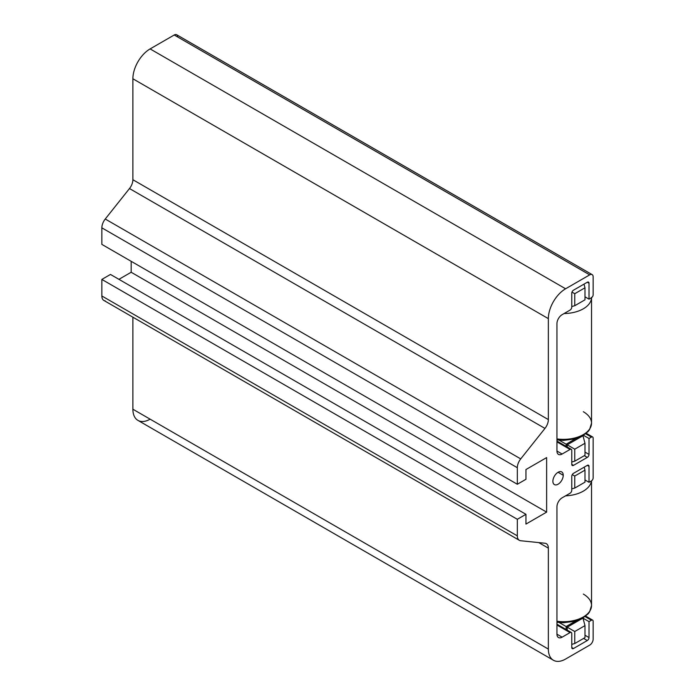<?xml version="1.0" encoding="UTF-8"?>
<svg xmlns="http://www.w3.org/2000/svg" width="695" height="695" viewBox="0 0 695 695"><rect width="100%" height="100%" fill="white"/><g stroke="black" fill="none" stroke-linecap="round" stroke-linejoin="round"><path stroke-width="1.04" d="M177.677 36.983A4.874 2.815 120 0 0 174.228 34.993L150.12 48.911A24.377 14.074 120 0 0 132.884 78.77L132.884 179.718A9.756 5.63 -60 0 1 129.487 188.545L105.249 219.021A9.756 5.63 120 0 0 101.852 227.838L101.852 244.388L517.323 484.259L101.852 244.388L101.852 227.838A9.756 5.63 -60 0 1 105.249 219.021L520.72 458.891A9.756 5.63 120 0 0 517.323 467.709L101.852 227.838L517.323 467.709L517.323 484.259L517.323 467.709A9.756 5.63 120 0 1 520.72 458.891L544.958 428.415L129.487 188.545L105.249 219.021L520.72 458.891L544.958 428.415A9.756 5.63 120 0 0 548.355 419.589L132.884 179.718A9.756 5.63 -60 0 1 129.487 188.545L544.958 428.415A9.756 5.63 -60 0 0 548.355 419.589L548.355 318.64L132.884 78.77L132.884 179.718L548.355 419.589L548.355 318.64L132.884 78.77A24.377 14.074 -60 0 1 150.12 48.911L565.6 288.781A24.377 14.074 120 0 0 548.355 318.64A24.377 14.074 120 0 1 565.6 288.781L589.699 274.864L174.228 34.993L150.12 48.911L565.6 288.781L589.699 274.864L174.228 34.993A4.874 2.815 -60 0 1 176.66 34.75L592.14 274.621A4.874 2.815 120 0 0 589.699 274.864A4.874 2.815 120 0 1 593.148 276.853A4.874 2.815 120 0 0 592.14 274.621M131.164 261.311L131.164 272.258L118.923 279.329L131.164 272.258L546.635 512.128L131.164 272.258L131.164 261.311M150.12 419.172A24.377 14.074 120 0 1 132.884 409.216L548.355 649.087A24.377 14.074 120 0 0 553.411 660.25L137.931 420.379A24.377 14.074 -60 0 1 132.884 409.216L132.884 317.189L132.884 409.216L548.355 649.087L548.355 548.138A9.756 5.63 120 0 0 546.34 543.672A9.756 5.63 120 0 0 544.958 543.238L520.72 540.745A9.756 5.63 120 0 1 517.323 535.845L517.323 519.295L525.95 514.317L525.95 524.073L525.95 514.317L110.47 274.447L101.852 279.425L517.323 519.295L101.852 279.425L101.852 295.974L517.323 535.845A9.756 5.63 120 0 0 519.347 540.31L103.876 300.44A9.756 5.63 -60 0 1 101.852 295.974L517.323 535.845L517.323 519.295L525.95 514.317L110.47 274.447L101.852 279.425L101.852 295.974A9.756 5.63 120 0 0 105.249 300.874M586.276 433.306L592.644 436.981A2.441 1.407 120 0 1 593.148 438.102L593.148 477.908A2.441 1.407 120 0 1 591.428 480.897A28.035 16.185 -0 0 1 565.53 495.848A28.035 16.185 -0 0 0 591.462 480.879L589.013 482.287L589.013 466.362L587.284 465.372L573.497 473.33A2.441 1.407 120 0 0 571.768 476.318L571.768 490.253A2.441 1.407 120 0 1 570.048 493.242L562.116 497.82A7.315 4.222 120 0 0 556.947 506.777L556.947 634.179A7.315 4.222 120 0 0 558.459 637.524A7.315 4.222 120 0 0 562.116 637.167L556.947 634.179L562.116 637.167L570.048 632.589A2.441 1.407 120 0 1 571.264 632.467A2.441 1.407 120 0 1 571.768 633.579L571.768 647.514A2.441 1.407 120 0 0 572.272 648.635A2.441 1.407 120 0 0 573.497 648.513L587.284 640.547A2.441 1.407 120 0 0 589.013 637.558L589.013 621.634L591.428 620.244A2.441 1.407 120 0 1 593.148 621.243L593.148 639.157L593.148 621.243A2.441 1.407 120 0 0 592.644 620.122A2.441 1.407 120 0 0 591.428 620.244L585.094 616.587L591.428 620.244L589.013 621.634L589.013 637.558A2.441 1.407 -60 0 1 587.284 640.547L573.497 648.513A2.441 1.407 -60 0 1 571.768 647.514L571.768 633.579A2.441 1.407 120 0 0 570.048 632.589L562.116 637.167A7.315 4.222 -60 0 1 556.947 634.179L556.947 506.777A7.315 4.222 -60 0 1 562.116 497.82L570.048 493.242A2.441 1.407 120 0 0 571.768 490.253L571.768 476.318A2.441 1.407 -60 0 1 573.497 473.33L587.284 465.372A2.441 1.407 -60 0 1 589.013 466.362L589.013 482.287L591.428 480.897A2.441 1.407 120 0 0 593.148 477.908L593.148 438.102A2.441 1.407 120 0 0 591.428 437.103L589.013 438.493L589.013 454.417A2.441 1.407 -60 0 1 587.284 457.406L573.497 465.372A2.441 1.407 -60 0 1 571.768 464.373L571.768 450.438A2.441 1.407 120 0 0 570.048 449.448L562.116 454.026A7.315 4.222 -60 0 1 556.947 451.038L556.947 323.635A7.315 4.222 -60 0 1 562.116 314.679L570.048 310.1A2.441 1.407 120 0 0 571.768 307.112L571.768 293.177L571.768 307.112A2.441 1.407 120 0 1 570.048 310.1L562.116 314.679A7.315 4.222 120 0 0 556.947 323.635L556.947 451.038A7.315 4.222 120 0 0 558.459 454.382A7.315 4.222 120 0 0 562.116 454.026L556.947 451.038L562.116 454.026L570.048 449.448L556.947 441.881L570.048 449.448A2.441 1.407 120 0 1 571.264 449.326L556.947 441.056M589.699 645.125A4.874 2.815 120 0 0 593.148 639.157A4.874 2.815 120 0 1 589.699 645.125L565.6 659.042L589.699 645.125M553.411 660.25A24.377 14.074 120 0 0 565.6 659.042A24.377 14.074 120 0 1 548.355 649.087L548.355 548.138L538.773 542.595L548.355 548.138A9.756 5.63 -60 0 0 544.958 543.238L520.72 540.745A9.756 5.63 120 0 1 519.347 540.31M525.95 524.073L546.635 512.128L546.635 457.588L525.95 469.533L525.95 479.289L517.323 484.259L525.95 479.289L525.95 469.533L546.635 457.588L546.635 512.128L525.95 524.073M593.148 276.853L593.148 294.767L593.148 276.853M591.428 297.755A2.441 1.407 120 0 0 593.148 294.767A2.441 1.407 120 0 1 591.428 297.755L589.013 299.145L584.99 296.826L589.013 299.145L589.013 283.221L587.284 282.231L589.013 283.221A2.441 1.407 120 0 0 588.509 282.109A2.441 1.407 120 0 0 587.284 282.231L573.497 290.189A2.441 1.407 120 0 0 571.768 293.177A2.441 1.407 -60 0 1 573.497 290.189L587.284 282.231A2.441 1.407 -60 0 1 589.013 283.221L589.013 299.145L591.428 297.755M563.237 475.276A7.315 4.222 -60 0 1 558.068 484.233A7.315 4.222 -60 0 1 552.89 481.244A7.315 4.222 -60 0 1 558.068 472.287A7.315 4.222 -60 0 1 563.237 475.276L558.068 472.287L563.237 475.276A7.315 4.222 120 0 0 561.725 471.922A7.315 4.222 120 0 0 556.087 473.886A7.315 4.222 120 0 0 552.89 481.244A7.315 4.222 120 0 0 554.41 484.597A7.315 4.222 120 0 0 560.04 482.634A7.315 4.222 120 0 0 563.237 475.276M592.644 436.981A2.441 1.407 120 0 0 591.428 437.103L589.013 438.493L583.505 435.322L589.013 438.493L589.013 454.417L584.99 452.097L589.013 454.417A2.441 1.407 120 0 1 587.284 457.406L584.304 455.685L587.284 457.406L573.497 465.372A2.441 1.407 120 0 1 572.272 465.494A2.441 1.407 120 0 1 571.768 464.373L573.497 465.372L571.768 464.373L571.768 450.438A2.441 1.407 120 0 0 571.264 449.326M566.138 446.364L566.138 444.201L559.18 440.187L567.233 444.835L567.233 446.998L567.233 444.835L566.138 444.201L575.608 438.736L566.138 444.201L566.138 446.364M582.975 435.739L567.233 444.835L574.756 449.178L567.233 444.835L582.975 435.739L584.99 443.271L582.975 435.739M584.99 455.286L574.756 461.193L571.768 461.993L574.756 461.193L574.756 449.178L584.99 443.271L584.99 455.286L584.99 443.271L574.756 449.178L574.756 461.193L584.99 455.286M584.99 299.814L584.99 287.799L584.009 284.125L584.99 287.799L574.756 293.707L574.756 305.722L584.99 299.814L574.756 305.722L571.768 306.521L574.756 305.722L574.756 293.707L571.976 292.1L574.756 293.707L584.99 287.799L584.99 299.814M564.079 313.541A28.035 16.185 0 0 0 591.523 297.695A28.035 16.185 0 0 1 564.079 313.541M556.947 439.918L563.515 440.387L574.939 438.919L582.41 435.956L588.083 431.552L589.56 429.606L591.532 423.168A28.035 16.185 180 0 1 556.947 438.91A28.035 16.185 0 0 0 591.532 423.168A28.035 16.185 0 0 0 583.322 411.718M591.428 437.103L585.685 433.793L591.428 437.103M589.013 482.287L584.99 479.967L589.013 482.287M587.284 465.372L589.013 466.362A2.441 1.407 120 0 0 588.509 465.25A2.441 1.407 120 0 0 587.284 465.372M584.191 467.162L584.99 470.141L574.756 476.049L572.272 474.616L574.756 476.049L574.756 488.064L584.99 482.156L574.756 488.064L571.768 488.872L574.756 488.064L574.756 476.049L584.99 470.141L584.99 482.156L584.99 470.141L584.191 467.162M556.947 622.268L563.515 622.729L574.939 621.26L582.41 618.307L588.083 613.894L589.56 611.947L591.532 605.51A28.035 16.185 180 0 1 556.947 621.252A28.035 16.185 -0 0 0 591.532 605.51A28.035 16.185 -0 0 0 583.322 594.069M559.18 622.529L566.138 626.543L575.608 621.078L566.138 626.543L559.18 622.529M570.048 632.589L556.947 625.022L570.048 632.589M566.138 629.505L566.138 626.543L567.233 627.177L567.233 630.139L567.233 627.177L574.756 631.52L566.138 626.543L566.138 629.505M573.497 648.513L571.768 647.514L573.497 648.513M584.99 637.628L574.756 643.535L571.768 644.334L574.756 643.535L574.756 631.52L584.99 625.613L582.975 618.09L567.233 627.177L582.949 618.003L584.99 625.613L584.99 637.628L584.99 625.613L574.756 631.52L574.756 643.535L584.99 637.628M587.284 640.547L583.609 638.427L587.284 640.547M589.013 637.558L584.99 635.239L589.013 637.558M589.013 621.634L582.992 618.159L589.013 621.634M585.711 616.118L592.644 620.122M591.532 423.168L591.532 297.356M591.532 605.51L591.532 480.827M571.264 632.467L556.947 624.197"/></g></svg>
